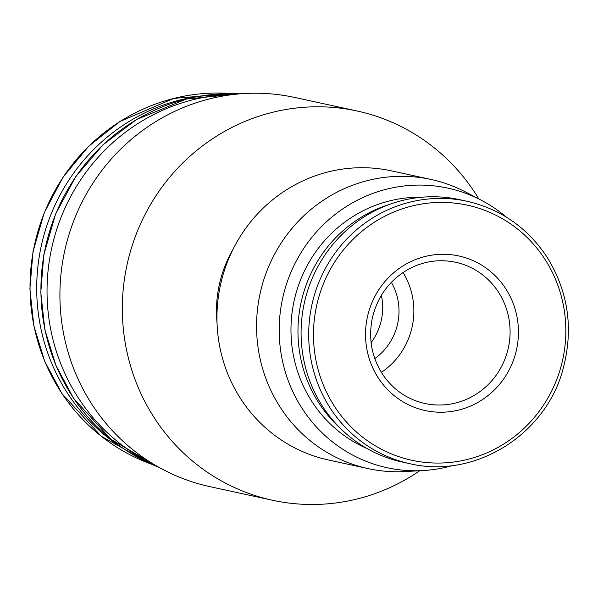 <?xml version="1.0" encoding="UTF-8"?>
<svg xmlns="http://www.w3.org/2000/svg" width="598" height="598" viewBox="0 0 598 598"><rect width="100%" height="100%" fill="white"/><g stroke="black" fill="none" stroke-linecap="round" stroke-linejoin="round"><path stroke-width="0.9" d="M201.9 95.859A191.203 184.513 102.3 0 0 41.217 246.212A191.203 184.513 102.3 0 0 125.064 449.666M478.811 198.932A199.171 192.205 102.3 0 0 357.111 111.004L294.709 97.452A199.171 192.205 102.3 0 0 244.948 93.505L227.629 94.469A194.395 187.593 102.3 0 0 51.622 248.469A194.395 187.593 102.3 0 0 147.893 461.604L163.254 469.662A199.171 192.205 102.3 0 0 210.167 486.712L272.576 500.272A199.171 192.205 102.3 0 0 419.781 470.738M244.948 93.505A199.171 192.205 102.3 0 0 64.614 251.287A199.171 192.205 102.3 0 0 163.254 469.662M357.111 111.004A199.171 192.205 102.3 0 0 127.023 264.847A199.171 192.205 102.3 0 0 272.576 500.272M233.093 249.194A119.503 115.324 102.3 0 0 217.044 323.084M506.342 217.126A143.072 138.063 102.3 0 0 481.554 200.367L465.835 192.122A147.953 142.78 102.3 0 0 430.986 179.452L391.361 170.849A147.953 142.78 102.3 0 0 220.43 285.134A147.953 142.78 102.3 0 0 328.556 460.019L368.181 468.623A147.953 142.78 102.3 0 0 405.152 471.553L422.868 470.566A143.072 138.063 102.3 0 0 452.372 465.61M430.986 179.452A147.953 142.78 102.3 0 0 260.055 293.738A147.953 142.78 102.3 0 0 368.181 468.623M481.554 200.367A143.072 138.063 102.3 0 0 282.57 298.626A143.072 138.063 102.3 0 0 422.868 470.566M421.455 197.265A130.88 126.305 102.3 0 0 294.059 301.123A130.88 126.305 102.3 0 0 366.903 448.47M467.016 201.257L459.406 199.605A134.296 129.602 102.3 0 0 304.255 303.336A134.296 129.602 102.3 0 0 402.402 462.082L410.004 463.734C476.03 479.245 545.862 433.685 562.755 370.013C573.901 329.408 568.511 291.547 546.587 256.43C527.062 227.419 500.533 209.023 467.016 201.257A134.296 129.602 102.3 0 0 311.864 304.987A134.296 129.602 102.3 0 0 410.004 463.734M515.065 355.332A79.1 76.335 102.3 0 0 424.894 256.542A79.1 76.335 102.3 0 0 385.987 387.878A79.1 76.335 102.3 0 0 515.065 355.332M371.096 342.632A56.907 54.911 102.3 0 0 380.253 324.31A56.907 54.911 102.3 0 0 381.375 295.307M374.782 358.583A56.907 54.911 102.3 0 0 396.586 327.854A56.907 54.911 102.3 0 0 391.346 282.323M381.36 372.367A72.268 69.742 102.3 0 0 410.781 332.144A72.268 69.742 102.3 0 0 403.045 272.501M231.8 93.58A191.203 184.513 102.3 0 0 34.549 244.761A191.203 184.513 102.3 0 0 151.324 464.145M239.626 93.804A193.483 186.711 102.3 0 0 45.485 247.138A193.483 186.711 102.3 0 0 158.537 467.188M389.268 204.486A130.88 126.305 102.3 0 0 301.056 302.64A130.88 126.305 102.3 0 0 340.606 428.549M560.266 369.183A130.536 125.969 102.3 0 0 411.454 206.153A130.536 125.969 102.3 0 0 347.251 422.891A130.536 125.969 102.3 0 0 560.266 369.183M507.007 353.044A72.268 69.742 102.3 0 0 455.571 262.245C439.149 258.852 423.399 261.199 408.329 269.287C389.276 280.275 377.226 296.765 372.18 318.749C368.166 339.956 372.15 359.211 384.125 376.531C394.531 390.666 408.12 399.658 424.894 403.493A72.268 69.742 102.3 0 0 507.007 353.044M231.837 93.58L173.809 98.393L119.847 121.551L88.579 146.316L62.962 177.247L44.155 212.948L32.987 251.825L29.9 288.946L33.839 325.865L44.656 361.199L61.938 393.604L101.182 436.204L151.354 464.16M239.663 93.804L186.389 99.036L136.501 119.578L103.08 144.716L75.677 176.694L55.607 213.972L43.826 254.748L40.791 292.37L44.887 329.775L55.958 365.542L73.584 398.313L111.026 439.351L158.567 467.202"/></g></svg>
